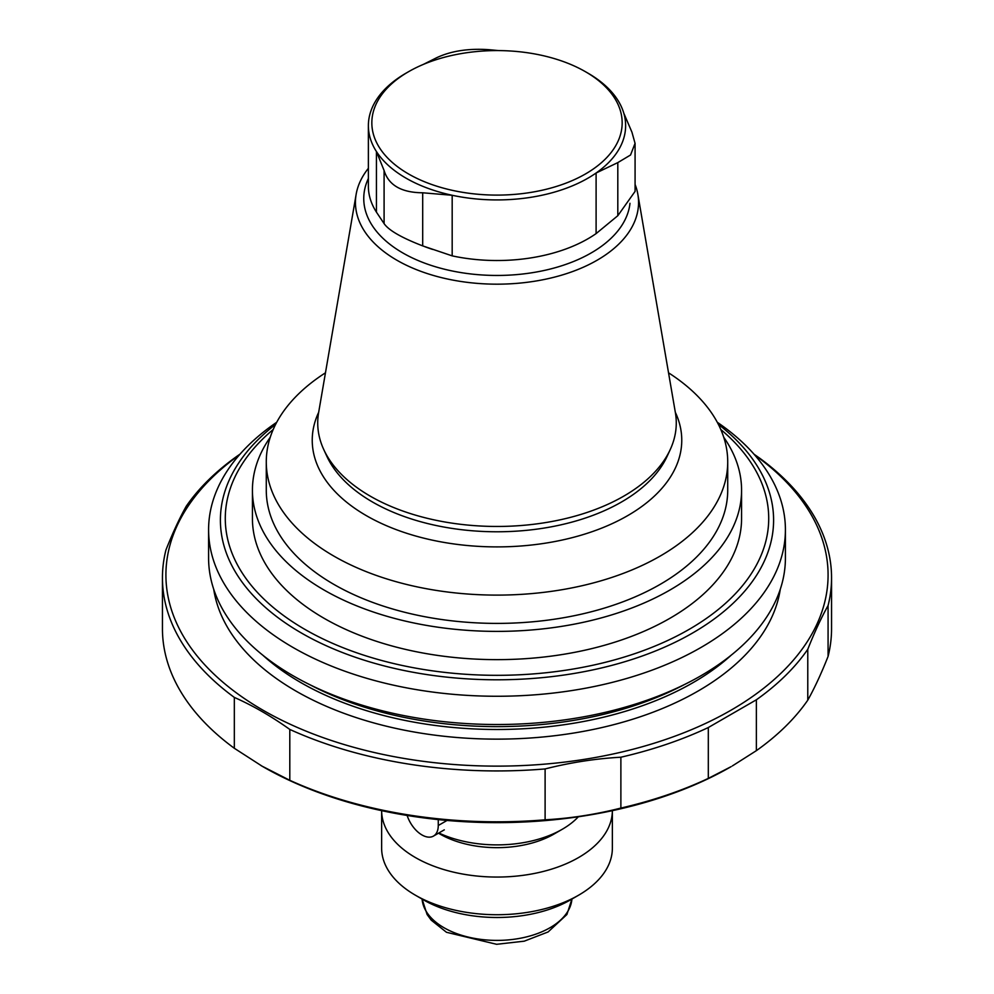 <?xml version="1.0" encoding="UTF-8"?>
<svg xmlns="http://www.w3.org/2000/svg" width="994" height="994" viewBox="0 0 994 994"><rect width="100%" height="100%" fill="white"/><g stroke="black" fill="none" stroke-linecap="round" stroke-linejoin="round"><path stroke-width="1.49" d="M578.57 895.221L570.419 899.93A103.823 59.938 180 0 1 423.581 899.93L415.43 895.221A115.366 66.598 180 0 1 381.634 848.13L381.634 810.657A115.366 66.598 180 0 0 497 877.056A115.366 66.598 180 0 0 612.366 810.657L612.366 848.13A115.366 66.598 180 0 1 578.57 895.221A115.366 66.598 180 0 1 415.43 895.221M578.346 816.77A92.293 53.278 180 0 1 562.256 829.282A92.293 53.278 180 0 1 438.851 832.984M562.256 829.282L554.105 833.991A80.75 46.619 180 0 1 554.105 834.003A80.75 46.619 180 0 1 439.895 834.003L438.503 833.183M407.142 815.465A23.073 13.32 -120 0 0 433.483 836.078A23.073 13.32 -120 0 0 438.267 825.517L438.267 819.603M754.036 454.233L759.664 458.172A334.556 193.147 180 0 1 831.556 577.787A334.556 193.147 180 0 1 828.077 605.57C821.292 617.672 814.521 632.259 807.774 649.306A334.556 193.147 180 0 1 756.372 699.788L708.312 727.533L708.312 778.401L731.124 766.647A331.089 191.159 180 0 1 291.95 781.557A331.089 191.159 180 0 1 262.876 766.647A331.089 191.159 180 0 1 260.888 765.492M587.951 73.146L585.503 71.742A125.169 72.264 180 0 1 585.503 173.938A125.169 72.264 180 0 1 408.497 173.938A125.169 72.264 180 0 1 408.497 71.742A125.169 72.264 180 0 1 585.503 71.742L587.951 73.146A128.624 74.264 180 0 1 623.822 113.266A128.624 74.264 180 0 1 596.102 173.006L617.808 162.606L630.531 155.014L635.054 143.335L631.936 132.165L623.822 113.266M498.665 50.582L489.11 49.7C468.485 48.246 450.916 50.955 436.366 57.863L423.469 64.349M384.094 170.508C388.555 185.195 401.427 192.625 422.698 192.786L452.183 195.271A128.624 74.264 180 0 1 376.428 151.535L384.094 170.508L384.094 223.6L376.428 212.132A128.624 74.264 180 0 1 376.154 211.685A128.624 74.264 180 0 1 368.376 186.251L368.376 125.666A128.624 74.264 180 0 1 406.049 73.146L408.497 71.742M635.042 191.444L617.808 215.71L596.102 233.602A128.624 74.264 180 0 1 452.183 255.868L422.698 245.891C401.514 237.703 388.642 230.273 384.094 223.6M376.428 212.132L376.428 151.535A128.624 74.264 180 0 1 368.376 125.666M596.102 233.602L596.102 173.006A128.624 74.264 180 0 1 452.183 195.271L452.183 255.868M635.079 184.424A141.558 81.732 180 0 1 637.862 194.364A141.558 81.732 180 0 1 497 284.172A141.558 81.732 180 0 1 356.138 194.364A141.558 81.732 180 0 1 368.376 168.321M637.862 194.364L675.398 412.734A179.268 103.5 180 0 1 670.229 449.586A179.268 103.5 180 0 1 497 526.46A179.268 103.5 180 0 1 323.771 449.586A179.268 103.5 180 0 1 318.602 412.734L356.138 194.364M675.324 412.299A184.772 106.681 180 0 1 497 546.899A184.772 106.681 180 0 1 318.676 412.299M668.54 372.812A230.72 133.208 180 0 1 727.72 461.899A230.72 133.208 180 0 1 497 595.108A230.72 133.208 180 0 1 266.28 461.899A230.72 133.208 180 0 1 325.46 372.812M727.72 461.899L727.72 490.191A230.72 133.208 180 0 1 497 623.4A230.72 133.208 180 0 1 266.28 490.191L266.28 461.899M717.283 422.276A288.409 166.507 180 0 1 785.409 529.752L785.409 558.007A288.409 166.507 180 0 1 497 724.514A288.409 166.507 180 0 1 208.591 558.007L208.591 529.752A288.409 166.507 180 0 1 276.717 422.276M785.409 529.752A288.409 166.507 180 0 1 497 696.26A288.409 166.507 180 0 1 208.591 529.752M252.426 490.191L252.426 518.446A244.574 141.198 0 0 0 324.069 618.293A244.574 141.198 0 0 0 590.598 648.896A244.574 141.198 0 0 0 741.574 518.446L741.574 490.191A244.574 141.198 180 0 1 590.598 620.641A244.574 141.198 180 0 1 324.069 590.038A244.574 141.198 180 0 1 252.426 490.191A244.574 141.198 180 0 1 270.244 437.285M732.342 765.939L756.372 750.656L756.372 699.788M807.774 649.306L807.774 700.174A334.556 193.147 180 0 1 756.372 750.656M828.077 605.57L828.077 656.425C821.292 673.547 814.521 688.134 807.774 700.174M831.556 577.787L831.556 628.655A334.556 193.147 180 0 1 828.077 656.425M708.312 727.533A334.556 193.147 180 0 1 620.877 757.217C595.568 758.621 570.308 762.535 545.11 768.934A334.556 193.147 180 0 1 289.801 729.434C271.275 716.239 252.774 705.566 234.335 697.415A334.556 193.147 180 0 1 162.444 577.787A334.556 193.147 180 0 1 165.923 550.017C172.707 532.896 179.479 518.321 186.226 506.269A334.556 193.147 180 0 1 237.628 455.786L240.063 454.109M234.335 697.415L234.335 748.283A334.556 193.147 180 0 1 162.444 628.655L162.444 577.787M289.801 729.434L289.801 780.302L262.068 766.163L234.335 748.283M545.11 768.934L545.11 819.801A334.556 193.147 180 0 1 289.801 780.302M620.877 757.217L620.877 808.072C595.568 814.496 570.308 818.41 545.11 819.801M754.608 454.892A331.089 191.159 180 0 1 722.688 714.835A331.089 191.159 180 0 1 271.312 714.835A331.089 191.159 180 0 1 239.392 454.892M708.312 778.401A334.556 193.147 180 0 1 620.877 808.072M723.756 437.285A244.574 141.198 180 0 1 741.574 490.191M550.017 927.725A74.985 43.289 180 0 1 469.889 937.466A74.985 43.289 180 0 1 422.09 899.073L427.109 914.53L431.234 920.158L446.48 932.285L496.602 944.3L524.26 941.169L548.116 931.95L566.891 914.53L571.923 899.061A74.985 43.289 180 0 1 550.017 927.725M438.267 825.517L447.051 820.448M422.698 245.891L422.698 192.786M617.808 215.71L617.808 162.606M432.626 249.419A131.593 75.979 180 0 1 426.153 247.171L424.662 246.624M629.985 203.31A133.246 76.923 180 0 1 475.356 274.431A133.246 76.923 180 0 1 368.376 178.448M670.229 449.586L667.148 456.283A176.075 101.661 180 0 1 497 531.778A176.075 101.661 180 0 1 326.852 456.283L323.771 449.586M718.389 424.376A276.593 159.686 180 0 1 683.064 638.26A276.593 159.686 180 0 1 310.936 638.26A276.593 159.686 180 0 1 275.611 424.376M720.799 429.495A271.71 156.866 180 0 1 677.1 635.911A271.71 156.866 180 0 1 316.9 635.911A271.71 156.866 180 0 1 273.201 429.495M683.872 684.841A277.45 160.183 180 0 1 310.128 684.841M731.298 655.096A277.45 160.183 180 0 1 262.702 655.096M780.29 589.218A284.371 164.184 180 0 1 497 739.138A284.371 164.184 180 0 1 213.71 589.218M433.483 836.078L444.306 829.841M635.079 191.444L635.079 143.335M262.876 766.647L262.056 766.175"/></g></svg>
